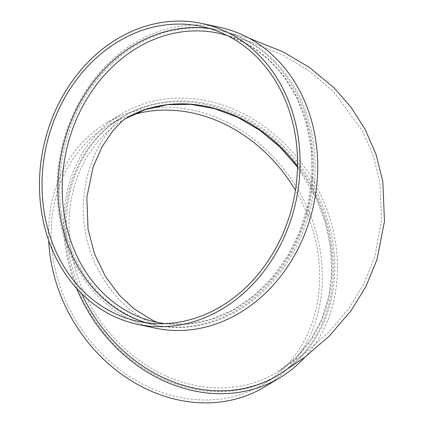 <?xml version="1.0" encoding="UTF-8"?>
<svg xmlns="http://www.w3.org/2000/svg" width="424" height="424" viewBox="0 0 424 424"><rect width="100%" height="100%" fill="white"/><g stroke="black" fill="none" stroke-linecap="round" stroke-linejoin="round"><path stroke-width="0.32" stroke-dasharray="2.12 1.59" d="M67.024 250.743A150.812 127.613 58.8 0 0 277.434 375.632A150.812 127.613 58.8 0 0 308.306 180.502A150.812 127.613 58.8 0 0 120.978 117.761A150.812 127.613 58.8 0 0 67.024 250.743M304.941 357.119A153.827 130.163 58.8 0 0 301.3 162.811A153.827 130.163 58.8 0 0 120.787 114.348A153.827 130.163 58.8 0 0 65.752 249.99A153.827 130.163 58.8 0 0 76.696 288.479M81.816 293.827A150.812 127.613 -121.2 0 1 68.397 249.911A150.812 127.613 -121.2 0 1 122.35 116.929A150.812 127.613 -121.2 0 1 309.679 179.67A150.812 127.613 -121.2 0 1 278.806 374.795M61.809 215.832A150.812 126.585 102.2 0 1 219.303 30.305A150.812 126.585 102.2 0 1 311.131 204.479A150.812 126.585 102.2 0 1 155.507 325.102A150.812 126.585 102.2 0 1 61.809 215.832M219.939 27.359A153.827 129.119 -77.8 0 0 163.473 29.929A153.827 129.119 -77.8 0 0 57.155 183.634A153.827 129.119 -77.8 0 0 154.871 328.054M145.962 322.712A150.812 126.585 -77.8 0 0 153.907 324.757A150.812 126.585 -77.8 0 0 309.525 204.135A150.812 126.585 -77.8 0 0 217.703 29.961A150.812 126.585 -77.8 0 0 209.62 28.535M265.254 386.545A153.827 130.163 58.8 0 0 296.747 187.514A153.827 130.163 58.8 0 0 105.671 123.522A153.827 130.163 58.8 0 0 48.696 240.562M132.187 114.984A150.812 127.613 58.8 0 0 107.235 126.098A150.812 127.613 58.8 0 0 53.281 259.08A150.812 127.613 58.8 0 0 263.691 383.969A150.812 127.613 58.8 0 0 295.433 190.286M297.521 166.287A147.796 125.059 -121.2 0 1 277.243 372.219A147.796 125.059 -121.2 0 1 71.041 249.831A147.796 125.059 -121.2 0 1 123.914 119.504A147.796 125.059 -121.2 0 1 124.778 118.985L125.075 118.773M157.558 322.452L156.149 322.155A147.796 124.057 -77.8 0 0 308.656 203.944A147.796 124.057 -77.8 0 0 218.667 33.258L251.225 42.098L283.386 55.406L309.398 71.062L333.789 91.838L362.668 131.143L373.337 155.873L379.862 182.182L381.579 219.452L375.028 255.709L364.333 282.919L349.895 307.146L328.436 332.649L303.637 354.316L277.243 372.219L295.443 358.248L310.447 340.472L321.742 319.468L328.934 295.952L331.738 271.789L330.444 246.8L325.091 221.773L315.832 197.499L297.505 167.029M219.303 30.305L249.174 38.25M155.507 325.102L157.262 325.521L152.969 323.909C147.987 322.081 140.943 317.788 131.832 311.031C110.325 294.696 89.983 263.399 85.086 229.85C79.097 196.27 88.701 159.917 104.076 137.668C110.563 128.493 115.847 122.292 119.923 119.07L122.35 116.929M164.623 323.623L187.837 324.053L211.051 319.373L233.465 309.721L254.283 295.433L272.77 276.994L288.262 255.052L300.208 230.38L308.179 203.854L311.894 176.4L311.221 148.994L306.186 122.61L296.98 98.177L283.932 76.553L267.512 58.496L248.305 44.631L226.988 35.425M137.885 321.291L153.907 324.757M201.676 26.495L217.703 29.961M120.787 114.348L105.671 123.522M120.978 117.761L107.235 126.098M277.434 375.632L263.691 383.969"/><path stroke-width="0.64" d="M76.696 288.479A153.827 130.163 58.8 0 0 280.37 377.376A153.827 130.163 58.8 0 0 304.941 357.119M249.174 38.25L283.073 51.876L309.297 67.305L334.006 87.784L351.088 107.336L365.334 129.728L376.199 154.908L382.835 181.7L384.467 221.286L376.973 259.647L365.795 286.719L350.998 310.787L329.236 336.115L304.771 357.241L278.806 374.795A150.812 127.613 -121.2 0 1 81.816 293.827M137.244 324.238L154.871 328.054A153.827 129.119 -77.8 0 0 313.606 205.015A153.827 129.119 -77.8 0 0 219.939 27.359L202.317 23.543A153.827 129.119 -77.8 0 0 145.845 26.118A153.827 129.119 -77.8 0 0 39.533 179.824A153.827 129.119 -77.8 0 0 137.244 324.238A153.827 129.119 -77.8 0 0 295.979 201.199A153.827 129.119 -77.8 0 0 202.317 23.543M209.62 28.535A150.812 126.585 -77.8 0 0 162.339 32.484A150.812 126.585 -77.8 0 0 58.316 178.324A150.812 126.585 -77.8 0 0 145.962 322.712M146.317 29.012A150.812 126.585 -77.8 0 0 42.082 179.707A150.812 126.585 -77.8 0 0 137.885 321.291A150.812 126.585 -77.8 0 0 293.503 200.663A150.812 126.585 -77.8 0 0 201.676 26.495A150.812 126.585 -77.8 0 0 146.317 29.012M48.696 240.562A153.827 130.163 58.8 0 0 50.636 259.165A153.827 130.163 58.8 0 0 265.254 386.545L280.37 377.376M295.433 190.286A150.812 127.613 58.8 0 0 132.187 114.984M297.505 167.029L279.973 147.059L259.848 130.327L237.79 117.374L214.533 108.629L190.842 104.362L167.485 104.707L145.231 109.636L124.778 118.99A147.796 125.059 -121.2 0 1 177.582 103.88A147.796 125.059 -121.2 0 1 297.521 166.287M226.988 35.425L218.667 33.258A147.796 124.057 -77.8 0 0 164.411 35.727A147.796 124.057 -77.8 0 0 62.264 183.407A147.796 124.057 -77.8 0 0 156.149 322.155L164.623 323.623M157.558 322.452L153.732 320.952L133.703 308.661L118.916 294.701L105.507 276.612L94.563 254.04L88.054 229.31L86.83 197.335L93.105 167.029L102.115 146.683L112.652 131.096L121.646 121.571L125.075 118.773"/></g></svg>
